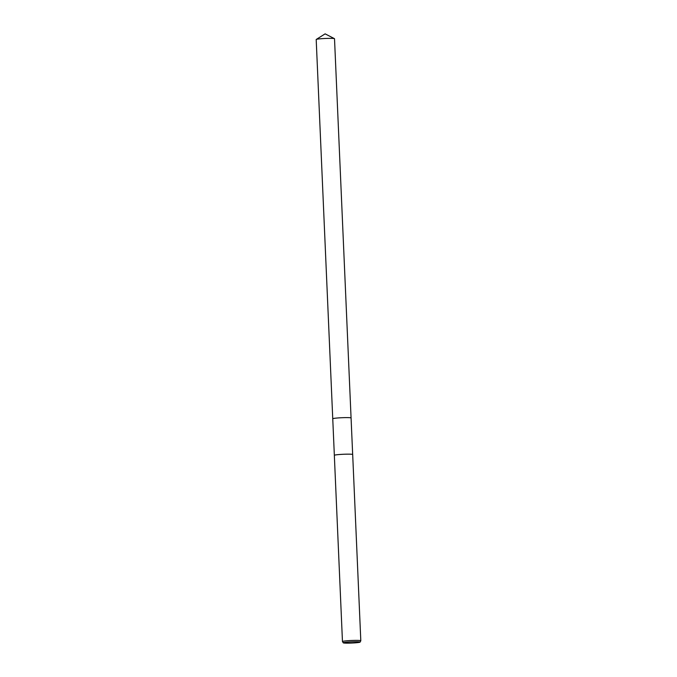 <?xml version="1.0" encoding="UTF-8"?>
<svg xmlns="http://www.w3.org/2000/svg" width="677" height="677" viewBox="0 0 677 677"><rect width="100%" height="100%" fill="white"/><g stroke="black" fill="none" stroke-linecap="round" stroke-linejoin="round"><path stroke-width="1.02" d="M332.745 418.792A9.173 0.66 -2.5 0 1 332.745 418.775A9.173 0.652 -2.5 0 0 332.754 418.809A9.173 0.652 -2.5 0 1 346.226 417.607A9.173 0.652 -2.5 0 1 351.075 417.98A9.173 0.652 -2.5 0 1 351.067 418.005A9.173 0.652 -2.5 0 0 346.226 417.607A9.173 0.652 -2.5 0 0 332.745 418.784A9.173 0.66 -2.5 0 1 333.829 418.42A9.173 0.66 -2.5 0 1 344.119 417.641A9.173 0.66 -2.5 0 1 351.075 417.98A9.173 0.66 -2.5 0 1 351.075 417.997M316.261 39.444A9.173 0.652 -2.5 0 1 317.268 39.164A9.173 0.652 -2.5 0 1 327.008 38.411A9.173 0.652 -2.5 0 1 334.438 38.648L325.121 33.85L316.261 39.444A9.173 0.652 -2.5 0 0 316.193 39.528L334.345 455.299A9.173 0.652 -2.5 0 1 334.353 455.282A9.173 0.652 -2.5 0 1 347.826 454.149A9.173 0.652 -2.5 0 1 352.658 454.487A9.173 0.652 -2.5 0 1 352.666 454.495L352.675 454.504A9.182 0.66 -2.5 0 1 352.683 454.529L360.807 640.738A9.182 0.66 -2.5 0 1 360.807 640.764L360.105 642.101A8.429 0.601 -2.5 0 1 347.724 643.15A8.429 0.601 -2.5 0 1 343.281 642.837A8.429 0.601 -2.5 0 1 347.208 642.134A8.429 0.601 -2.5 0 1 355.662 641.745A8.429 0.601 -2.5 0 1 360.105 642.101M334.353 455.282L334.336 455.308A9.182 0.66 -2.5 0 1 334.336 455.308A9.182 0.66 -2.5 0 1 347.834 454.165A9.182 0.66 -2.5 0 1 352.675 454.504M343.281 642.837L342.469 641.568A9.182 0.66 -2.5 0 1 342.46 641.542A9.182 0.66 -2.5 0 1 355.958 640.374A9.182 0.66 -2.5 0 1 360.807 640.738M334.438 38.648A9.173 0.652 -2.5 0 1 334.514 38.724L352.666 454.495M334.336 455.333L342.46 641.542"/></g></svg>
